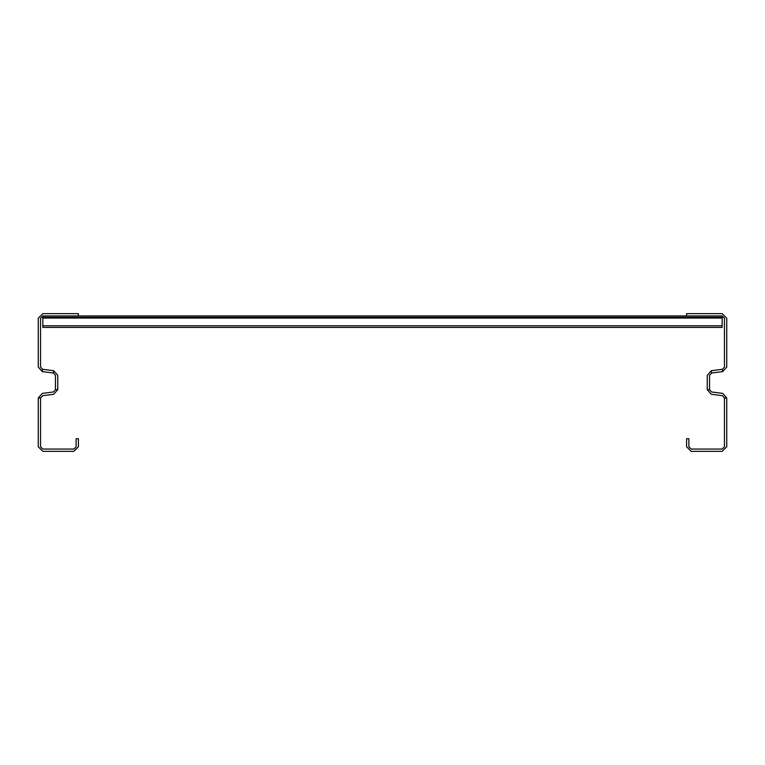 <?xml version="1.0" encoding="UTF-8"?>
<svg xmlns="http://www.w3.org/2000/svg" width="765" height="765" viewBox="0 0 765 765"><rect width="100%" height="100%" fill="white"/><g stroke="black" fill="none" stroke-linecap="round" stroke-linejoin="round"><path stroke-width="1.15" d="M42.84 325.756L42.84 327.42L722.16 327.42L722.16 317.322L42.84 317.322L42.84 325.756L722.16 325.756M709.538 389.691L707.243 389.691L711.23 394.233L722.456 395.715L724.455 397.991L724.455 446.76L722.16 449.055L691.178 449.055L688.883 446.76L688.883 438.728L686.587 438.728L686.587 446.76L691.178 451.35L722.16 451.35L726.75 446.76L726.75 397.991L722.762 393.44L711.536 391.967L709.538 389.691L709.538 375.309L711.536 373.033L722.762 371.561L726.75 367.009L726.75 318.24L722.16 313.65L686.587 313.65L686.587 315.945L78.413 315.945L722.16 315.945L722.16 317.322M707.243 389.691L707.243 375.309L711.23 370.767L722.456 369.285L724.455 367.009L724.455 318.24L722.16 315.945L42.84 315.945L40.545 318.24L40.545 367.009L42.544 369.285L53.77 370.767L57.758 375.309L57.758 389.691L53.77 394.233L42.544 395.715L40.545 397.991L40.545 446.76L42.84 449.055L73.823 449.055L76.117 446.76L76.117 438.728L78.413 438.728L78.413 446.76L73.823 451.35L42.84 451.35L38.25 446.76L38.25 397.991L40.545 397.991M38.25 397.991L42.238 393.44L53.464 391.967L55.463 389.691L55.463 375.309L53.464 373.033L42.238 371.561L38.25 367.009L38.25 318.24L42.84 313.65L78.413 313.65L78.413 315.945L42.84 315.945L42.84 317.322M726.75 397.991L724.455 397.991M722.762 371.561L722.456 369.285M711.536 373.033L711.23 370.767M42.238 371.561L42.544 369.285M53.464 373.033L53.77 370.767M55.463 389.691L57.758 389.691M42.84 318.077L722.16 318.077"/></g></svg>
